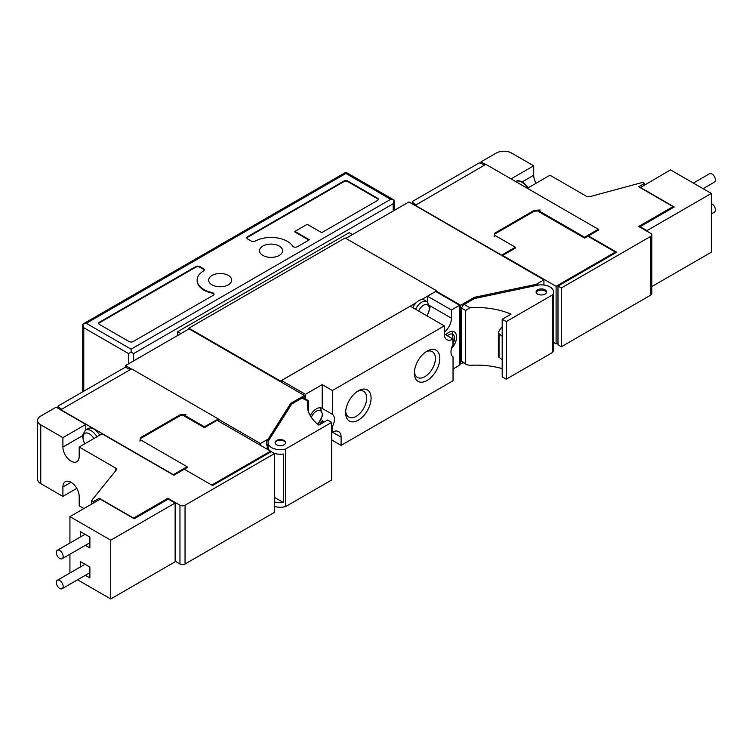 <?xml version="1.0" encoding="UTF-8"?>
<svg xmlns="http://www.w3.org/2000/svg" width="752" height="752" viewBox="0 0 752 752"><rect width="100%" height="100%" fill="white"/><g stroke="black" fill="none" stroke-linecap="round" stroke-linejoin="round"><path stroke-width="1.13" d="M553.199 343.25A12.239 7.069 180 0 1 553.575 344.98A12.239 7.069 180 0 1 553.199 346.719L553.199 298.234A12.239 7.069 0 0 0 553.575 296.495L553.575 291.945A12.239 7.069 0 0 1 552.4 294.953L506.265 321.593L502.195 319.243L510.993 314.167A57.584 33.248 0 0 0 469.972 307.747L465.648 310.482L461.737 308.226L461.737 361.11A3.6 2.077 120 0 0 462.433 362.21L466.823 364.748M553.575 291.945A12.239 7.069 0 0 0 537.257 285.281L474.427 298.544L464.228 304.428A3.6 2.077 120 0 0 461.737 308.226M552.4 294.953L552.4 352.556A12.239 7.069 0 0 0 553.575 349.539L553.575 344.98M506.265 321.593L506.265 379.187L552.4 352.556M502.195 319.243L502.195 376.837L506.265 379.187M502.195 368.63A57.584 33.248 0 0 0 469.972 365.35L466.823 364.739L461.737 361.11M502.195 328.079A57.584 33.248 0 0 0 501.152 327.778L498.567 331.839A3.6 2.077 0 0 0 498.341 332.553A3.6 2.077 0 0 0 499.037 333.775L502.195 336.285M465.648 310.482L465.648 363.376M537.624 294.088A5.255 3.036 0 0 0 543.348 294.746A5.255 3.036 0 0 0 546.591 291.945A5.255 3.036 0 0 0 545.05 289.802A5.255 3.036 0 0 0 539.325 289.144A5.255 3.036 0 0 0 536.082 291.945A5.255 3.036 0 0 0 537.624 294.088M536.204 285.506L537.774 284.594A2.162 1.25 0 0 0 537.163 285.299M509.405 291.165L474.352 298.525L464.839 304.081M415.555 309.269A10.801 6.232 120 0 1 421.675 302.201A10.801 6.232 120 0 1 427.08 301.665L424.278 300.048A10.801 6.232 120 0 0 421.618 299.587L436.743 290.855L436.743 291.447L460.666 305.256L474.409 297.322L536.138 284.369L543.931 279.866L543.931 285.036M536.138 284.369L536.138 285.516M474.409 297.322L474.409 298.516M460.666 305.256L460.666 364.024L463.119 362.605M459.651 363.442L460.666 364.024M543.931 279.866L408.956 201.94L345.845 238.375M415.113 205.202L501.64 255.154L515.383 247.22L495.53 235.761L494.158 236.551L494.713 233.176L534.315 210.306L540.171 209.987L538.789 210.776L584.605 237.228L598.338 229.294L485.858 164.35L415.113 205.437L501.894 255.595M515.383 247.22L515.383 248.104L502.656 255.445L502.656 256.037M538.789 210.776L538.789 211.66L584.605 238.111L584.605 237.228M598.338 230.178L598.338 229.586L598.855 229.877L584.605 238.111M502.656 255.445L556.095 286.305L615.39 252.07L588.421 236.495L588.421 235.902L616.668 252.211L557.984 286.098L561.293 288.007L650.762 236.344A3.6 2.077 0 0 0 651.824 234.878A3.6 2.077 0 0 0 650.762 233.411L638.702 226.446L673.059 206.612L638.702 186.769L644.558 183.394L642.772 182.369L590.217 196.516A3.6 2.077 0 0 1 586.146 196.103L549.994 175.225L527.34 188.301M511.05 178.901L533.704 165.825L511.567 153.041A10.801 6.232 0 0 0 496.292 153.041L481.026 161.859L485.604 164.5M533.704 165.825L533.704 175.225A11.515 6.646 -120 0 0 536.091 183.253M557.984 286.098L557.984 344.867L561.293 346.775L650.762 295.113A3.6 2.077 0 0 0 651.824 293.647L651.824 234.878M481.026 161.859L481.026 163.381M553.199 342.226L556.095 343.899L557.984 342.809M556.095 286.305L556.095 343.899M615.39 252.07L615.39 252.653L561.443 284.096M538.789 210.945L534.315 211.19L494.713 234.051L494.318 236.457M494.713 233.176L494.713 234.051M534.315 210.306L534.315 211.19M561.293 288.007L561.293 346.775M673.059 206.612L673.059 207.665M644.558 183.394L644.558 184.86M640.234 187.361L674.234 206.988L640.131 226.681L646.946 230.62L711.336 193.443L670.511 169.877L640.234 187.652M711.336 193.443L711.336 252.211L651.824 286.578M703.092 188.686L714.4 182.153A4.86 2.801 -120 0 0 715.143 178.262A4.86 2.801 -120 0 0 711.975 173.975A4.86 2.801 -120 0 0 709.54 173.731L693.372 183.074M646.946 230.62L646.946 231.202M640.131 226.681L640.131 227.264M711.336 213.897L714.4 212.12A4.86 2.801 -120 0 0 715.143 208.229A4.86 2.801 -120 0 0 711.975 203.952A4.86 2.801 -120 0 0 711.336 203.651M484.561 165.102L480.594 163.175A1.438 0.827 0 0 0 478.648 163.222L412.651 201.329A1.438 0.827 0 0 0 412.228 201.921A1.438 0.827 0 0 0 412.566 202.448L415.894 204.741M436.743 291.447L436.743 292.058M436.743 290.855L345.13 237.961L188.874 328.173L280.487 381.067L416.138 302.755A10.801 6.232 120 0 0 412.763 307.662M280.487 381.067L280.487 381.659L189.081 328.878L125.452 365.613L131.356 369.025M444.329 334.02L453.033 339.049A12.239 7.069 -60 0 1 446.857 339.688A12.239 7.069 -60 0 1 444.329 334.085L444.329 325.879L410.225 306.196L281.511 380.512L281.511 382.242M427.531 301.956L427.531 296.203L435.728 291.475L459.651 305.284L459.651 365.171L453.033 368.988M445.729 334.828A11.158 6.439 -60 0 1 454.283 331.886A11.158 6.439 -60 0 1 454.556 344.275A11.158 6.439 -60 0 1 451.51 348.439M429.862 305.744L451.454 318.218L451.454 310.012L459.651 305.284M451.454 318.218A12.239 7.069 -60 0 1 444.329 332.158M453.033 339.049L453.033 344.698A11.158 6.439 -60 0 0 453.033 356.909L453.033 380.747L341.107 445.363L331.688 439.929M281.511 380.512L305.425 394.321L322.223 384.62L332.403 390.504L332.403 414.333A11.158 6.439 -60 0 1 332.403 426.553L332.403 432.203A12.239 7.069 -60 0 1 338.569 431.563A12.239 7.069 -60 0 1 341.107 437.166L341.107 445.363M358.366 390.767L358.366 390.767A17.992 10.387 120 0 0 345.638 412.801A17.992 10.387 120 0 0 358.366 420.152A17.992 10.387 120 0 0 371.084 398.109A17.992 10.387 120 0 0 358.366 390.767L358.366 390.767M427.07 351.099L427.07 351.099A17.992 10.387 120 0 0 414.352 373.133A17.992 10.387 120 0 0 427.07 380.484A17.992 10.387 120 0 0 439.798 358.441A17.992 10.387 120 0 0 427.07 351.099L427.07 351.099M332.403 390.504L444.329 325.879M322.223 384.62L322.223 408.458L332.403 414.333M319.017 424.993A11.158 6.439 -60 0 0 322.223 420.678L324.366 421.91M331.688 426.14L332.403 426.553M310.285 415.677A11.158 6.439 -60 0 1 321.95 408.289A11.158 6.439 -60 0 1 322.223 408.458M322.223 420.678L322.223 423.15M305.425 394.321L305.425 398.889M331.688 431.789L332.403 432.203M414.399 371.77A14.88 8.592 120 0 0 417.426 377.401A14.88 8.592 120 0 0 424.871 376.667A14.88 8.592 120 0 0 434.59 363.554A14.88 8.592 120 0 0 432.306 351.635A14.88 8.592 120 0 0 425.914 351.823M345.694 411.438A14.88 8.592 120 0 0 348.721 417.069A14.88 8.592 120 0 0 356.157 416.335A14.88 8.592 120 0 0 365.876 403.222A14.88 8.592 120 0 0 363.601 391.303A14.88 8.592 120 0 0 357.209 391.491M451.454 310.012L427.531 296.203M188.874 328.173L188.874 329M218.089 419.09L260.436 443.539L268.229 439.036L290.667 403.401L304.41 395.467L280.487 381.659M304.41 395.467L304.41 398.306M290.667 403.401L290.667 404.632M300.339 399.049L290.723 404.548L268.229 440.211L266.593 441.161L266.593 445.128A2.162 1.25 0 0 1 267.402 444.836L267.402 449.329M268.511 440.813A2.162 1.25 0 0 0 266.593 441.161M308.16 400.468L303.77 397.93A3.6 2.077 120 0 0 301.966 398.109L291.767 404.003L268.802 440.268A12.239 7.069 0 0 0 268.097 442.627A12.239 7.069 0 0 0 285.553 449.019L331.688 422.38L327.618 420.03L318.82 425.115A57.584 33.248 0 0 1 307.342 405.196A57.584 33.248 0 0 1 307.718 401.427L308.376 401.286L308.376 411.457M276.623 444.78A5.255 3.036 0 0 0 282.348 445.438A5.255 3.036 0 0 0 285.591 442.627A5.255 3.036 0 0 0 284.049 440.484A5.255 3.036 0 0 0 278.325 439.826A5.255 3.036 0 0 0 275.082 442.627A5.255 3.036 0 0 0 276.623 444.78M285.563 442.928A5.255 3.036 0 0 0 284.049 441.076A5.255 3.036 0 0 0 278.56 440.362A5.255 3.036 0 0 0 275.11 442.928M301.966 398.109L308.376 401.286M274.536 506.444A12.239 7.069 0 0 0 285.553 506.613L331.688 479.983L331.688 422.38M285.553 449.019L285.553 506.613M268.473 448.925L268.473 449.95M268.097 442.627L268.097 447.186A12.239 7.069 0 0 0 269.648 450.617M273.888 453.193A12.239 7.069 0 0 0 283.344 454.029L283.344 502.524A12.239 7.069 180 0 1 274.536 501.894M274.536 497.439L283.344 502.524M267.251 449.245L267.251 444.864M268.229 439.036L268.229 440.211M260.436 443.539L260.436 445.306M218.136 418.826L131.609 368.875L60.865 409.718L173.345 474.662L187.088 466.729L141.282 440.277L139.91 441.076L140.474 437.692L180.066 414.831L185.923 414.512L184.55 415.301L204.394 426.76L217.883 419.268M218.136 419.419L218.136 420.885M125.452 365.613L125.452 367.502M204.394 426.76L204.394 427.644L184.55 416.185L184.55 415.301M211.782 485.096L270.56 451.153L217.121 420.302L204.394 427.644M60.865 409.718L56.033 407.217L40.758 416.035A10.801 6.232 0 0 0 37.6 420.443A10.801 6.232 0 0 0 40.758 424.852L62.905 437.636L85.803 424.41L60.865 410.009M184.55 415.471L180.066 415.715L140.474 438.576L140.069 440.982M187.088 466.729L187.088 467.612L173.862 475.245L102.093 433.819L79.186 447.036L115.347 467.913L115.347 471.147M115.347 467.913A3.6 2.077 0 0 1 116.4 469.389A3.6 2.077 0 0 1 116.071 470.263L91.556 500.606L93.342 501.64L99.189 498.256L133.546 518.09L167.903 498.256L179.963 505.222A3.6 2.077 0 0 0 185.058 505.222L274.536 453.559L271.228 451.651L212.543 485.529L184.296 469.22M270.56 451.153L270.56 452.037M265.475 454.969L212.29 485.388M71.045 482.305L62.905 487.005A11.515 6.646 -120 0 1 65.292 481.731A11.515 6.646 -120 0 1 74.166 484.814A11.515 6.646 -120 0 1 79.186 496.405L79.186 505.814L83.923 508.54M175.131 561.199L179.963 563.991A3.6 2.077 0 0 0 185.058 563.991L274.536 512.338L274.536 453.559M99.706 435.192A11.515 6.646 -120 0 0 88.191 428.546L85.39 430.163L82.288 435.765L84.468 443.99M85.803 424.41L85.803 429.918M82.288 435.85L62.905 447.036L62.905 437.636M62.905 447.036A11.515 6.646 -120 0 0 67.934 458.626A11.515 6.646 -120 0 0 76.807 461.719A11.515 6.646 -120 0 0 79.186 456.445L79.186 447.036M37.6 420.443L37.6 479.212A10.801 6.232 0 0 0 40.758 483.621L62.905 496.405L62.905 487.005M76.807 488.377L62.905 496.405M140.474 437.692L140.474 438.576M180.066 414.831L180.066 415.715M167.903 498.256L167.903 499.319M99.189 498.256L99.189 499.723M93.342 501.64L93.342 503.107M91.556 500.606L91.556 504.131M134.213 518.767L100.213 499.14L69.927 516.624L110.751 540.19L175.131 503.022L168.307 499.084L134.213 518.767M175.131 503.022L175.131 561.791L110.751 598.959L110.751 540.19M80.464 536.928L80.464 531.664L89.883 537.107L89.883 547.973L85.324 545.35M80.464 566.905L80.464 561.641L89.883 567.074L89.883 577.95L85.324 575.318M77.559 579.801L110.751 598.959M69.927 516.624L69.927 543.01M69.927 554.233L69.927 572.986M59.718 580.525A4.86 2.801 -120 0 0 57.293 580.281A4.86 2.801 -120 0 0 56.55 584.172A4.86 2.801 -120 0 0 59.718 588.459A4.86 2.801 -120 0 0 62.153 588.694A4.86 2.801 -120 0 0 62.895 584.802A4.86 2.801 -120 0 0 59.718 580.525M59.718 550.549A4.86 2.801 -120 0 0 57.293 550.304A4.86 2.801 -120 0 0 56.55 554.205A4.86 2.801 -120 0 0 59.718 558.482A4.86 2.801 -120 0 0 62.153 558.727A4.86 2.801 -120 0 0 62.895 554.826A4.86 2.801 -120 0 0 59.718 550.549M130.322 369.617L126.345 367.7A1.438 0.827 0 0 0 124.409 367.747L58.402 405.854A1.438 0.827 0 0 0 57.979 406.437A1.438 0.827 0 0 0 58.318 406.973L61.655 409.267M352.453 234.549L349.201 232.669L177.679 331.698L177.679 335.467M177.679 331.698L180.931 333.578M421.618 299.587A10.801 6.232 120 0 0 418.883 300.584A10.801 6.232 120 0 0 416.138 302.755M498.341 332.553L498.341 356.063A3.6 2.077 0 0 0 499.037 357.285L502.195 359.794M546.488 292.528A5.255 3.036 0 0 0 545.05 290.977A5.255 3.036 0 0 0 539.804 290.216A5.255 3.036 0 0 0 536.185 292.528M83.773 391.209L83.773 327.731L82.72 324.187L86.311 323.322L345.892 173.458L390.683 199.318L394.283 200.182L393.23 203.726L393.23 211.011M394.283 210.41L394.283 200.182L345.892 172.246L345.892 173.458M86.311 323.322L131.102 349.182L131.102 352.124L128.564 353.59L128.564 363.818M377.448 198.143L347.932 181.1A2.876 1.664 0 0 0 343.852 181.1L247.662 236.636A2.876 1.664 0 0 0 246.816 237.811A2.876 1.664 0 0 0 247.662 238.995L251.234 241.054A2.876 1.664 0 0 0 255.248 241.082A23.03 13.301 0 0 1 292.669 246.111A2.876 1.664 0 0 0 297.397 246.712L309.401 239.785L294.897 231.409L307.211 224.293L321.715 232.669L377.448 200.493A2.876 1.664 0 0 0 378.294 199.318A2.876 1.664 0 0 0 377.448 198.143L377.448 198.735L347.932 181.693A2.876 1.664 0 0 0 343.852 181.693L247.662 237.228A2.876 1.664 0 0 0 246.863 238.111M197.146 280.129A23.03 13.301 0 0 1 203.444 270.993A2.876 1.664 0 0 0 204.234 269.846A2.876 1.664 0 0 0 203.388 268.671L199.816 266.612A2.876 1.664 0 0 0 195.746 266.612L99.546 322.147A2.876 1.664 0 0 0 98.709 323.322A2.876 1.664 0 0 0 99.546 324.497L129.071 341.549A2.876 1.664 0 0 0 133.142 341.549L213.192 295.329A2.876 1.664 0 0 0 214.029 294.154A2.876 1.664 0 0 0 212.158 292.594A23.03 13.301 0 0 1 197.146 280.129L197.146 280.722A23.03 13.301 0 0 0 212.158 293.186L212.158 292.594M262.927 255.445A11.515 6.646 0 0 0 275.476 256.883A11.515 6.646 0 0 0 282.592 250.745A11.515 6.646 0 0 0 279.218 246.045A11.515 6.646 0 0 0 266.669 244.597A11.515 6.646 0 0 0 259.553 250.745A11.515 6.646 0 0 0 262.927 255.445M212.036 284.829A11.515 6.646 0 0 0 224.585 286.277A11.515 6.646 0 0 0 231.691 280.129A11.515 6.646 0 0 0 228.317 275.429A11.515 6.646 0 0 0 215.768 273.991A11.515 6.646 0 0 0 208.661 280.129A11.515 6.646 0 0 0 212.036 284.829M393.23 203.726L133.649 353.59L131.102 352.124M204.187 270.147A2.876 1.664 0 0 0 203.388 269.263L199.816 267.204A2.876 1.664 0 0 0 195.746 267.204L99.546 322.74A2.876 1.664 0 0 0 98.747 323.623M213.991 294.446A2.876 1.664 0 0 0 212.158 293.186M308.893 240.076L294.897 232.001L294.897 231.409M378.247 199.618A2.876 1.664 0 0 0 377.448 198.735M469.972 307.747L464.228 304.428M537.774 284.594L537.774 285.187M490.793 293.891L490.793 295.075M522.461 181.711L533.704 175.225M527.5 188.207A11.515 6.646 -120 0 0 521.738 182.134A11.515 6.646 -120 0 0 515.985 181.561C516.962 180.414 519.294 180.565 522.997 182.003L528.421 187.68M650.762 236.344L650.762 295.113M412.566 202.448L412.566 204.018M332.459 432.174L341.107 437.166M317.429 423.987A8.281 4.775 120 0 0 322.204 413.967A8.281 4.775 120 0 0 316.376 411.184A8.281 4.775 120 0 0 311.347 417.379M453.033 343.598A8.281 4.775 120 0 0 454.058 335.721A8.281 4.775 120 0 0 448.709 334.79A8.281 4.775 120 0 0 447.337 335.759M284.735 414.042L284.735 412.867M96.905 436.809A11.515 6.646 -120 0 0 91.152 430.727A11.515 6.646 -120 0 0 85.39 430.163M40.758 424.852L40.758 483.621M93.868 438.566A8.996 5.198 -120 0 0 89.366 433.819A8.996 5.198 -120 0 0 83.491 434.957A8.996 5.198 -120 0 0 84.873 443.755M185.058 505.222L185.058 563.991M179.963 505.222L179.963 563.991M58.318 406.973L58.318 408.543M426.751 315.737A8.281 4.775 120 0 0 429.054 306.825A8.281 4.775 120 0 0 423.461 305.284A8.281 4.775 120 0 0 418.62 311.037M499.037 333.775L499.037 357.285M83.773 327.731L128.564 353.59M131.102 349.182L390.683 199.318M133.649 353.59L133.649 360.885M199.816 267.204L199.816 266.612M203.388 269.263L203.388 268.671M99.546 322.74L99.546 322.147M195.746 267.204L195.746 266.612M343.852 181.693L343.852 181.1M347.932 181.693L347.932 181.1M247.662 237.228L247.662 236.636M412.228 203.83L412.228 201.921M320.324 407.781L322.824 415.283L317.88 424.363M452.657 331.378L453.033 344.529M57.293 580.281L85.023 564.273M62.153 588.694L89.883 572.686M57.293 550.304L85.023 534.296M62.153 558.727L89.883 542.718M57.979 408.345L57.979 406.437M427.08 301.665L430.05 307.596L427.164 315.972M345.892 172.246L82.72 324.187L82.72 391.811"/></g></svg>

